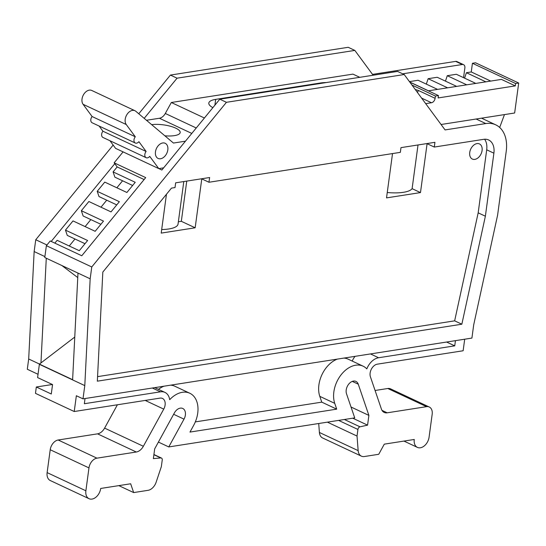 <?xml version="1.0" encoding="UTF-8"?>
<svg xmlns="http://www.w3.org/2000/svg" width="546" height="546" viewBox="0 0 546 546"><rect width="100%" height="100%" fill="white"/><g stroke="black" fill="none" stroke-linecap="round" stroke-linejoin="round"><path stroke-width="0.82" d="M482.077 150.532A8.361 5.699 -64.9 0 1 472.358 159.063A8.361 5.699 -64.9 0 1 469.731 152.457A8.361 5.699 -64.9 0 1 479.456 143.926A8.361 5.699 -64.9 0 1 482.077 150.532M418.018 144.963L412.107 188.663A28.01 8.559 -172.3 0 1 403.433 192.308A28.01 8.559 -172.3 0 1 387.257 192.506M183.797 181.559L178.057 224.024A28.01 8.559 -172.3 0 1 168.851 228.965A28.01 8.559 -172.3 0 1 161.691 229.532M85.039 398.532L84.343 403.719L160.469 391.823A15.09 10.292 -64.9 0 1 164.953 392.403A15.09 10.292 -64.9 0 1 169.69 399.686A25.164 17.165 -64.9 0 1 189.824 393.257A25.164 17.165 -64.9 0 1 197.727 413.138A25.164 17.165 -64.9 0 1 193.632 425.402L189.967 432.077L336.711 409.152L321.765 402.143L319.792 396.348A25.164 17.165 -64.9 0 1 337.326 359.118M382.009 410.387L387.189 412.817L426.556 406.661A9.193 6.272 -64.9 0 1 429.286 407.016A9.193 6.272 -64.9 0 1 432.173 414.277L429.081 437.155A10.033 6.845 -64.9 0 1 417.417 447.392A10.033 6.845 -64.9 0 1 414.264 439.469L384.295 444.151L378.74 454.286L364.359 456.531A10.033 6.845 -64.9 0 1 361.384 456.149A10.033 6.845 -64.9 0 1 358.156 450.634L357.036 436.056L357.923 429.456A2.505 1.713 -64.9 0 1 359.998 426.815L367.574 425.143L368.891 415.397L358.265 384.193A8.361 5.699 115.1 0 0 355.931 381.401A8.361 5.699 115.1 0 0 346.212 389.94A8.361 5.699 115.1 0 0 346.505 393.755L354.723 417.881L168.769 446.935L158.401 442.076M387.189 412.817A10.033 6.845 -64.9 0 1 384.207 412.435A10.033 6.845 -64.9 0 1 381.415 409.084L370.427 376.822A8.361 5.699 -64.9 0 1 370.127 373.007A8.361 5.699 -64.9 0 1 377.368 364.155L463.138 350.757L464.694 339.216M151.665 124.659A17.554 5.364 -172.3 0 1 175.744 128.16A17.554 5.364 -172.3 0 1 180.18 132.535A17.554 5.364 -172.3 0 1 164.872 135.811M155.467 151.829A8.361 5.699 115.1 0 0 158.094 158.436A8.361 5.699 115.1 0 0 167.813 149.897A8.361 5.699 115.1 0 0 165.192 143.291A8.361 5.699 115.1 0 0 155.467 151.829M109.951 140.731L115.581 148.362L158.763 168.605L149.734 156.368A4.177 2.853 -64.9 0 1 146.157 157.705A4.177 2.853 -64.9 0 1 144.84 154.402A4.177 2.853 -64.9 0 1 146.123 151.474L102.941 131.224A4.177 2.853 115.1 0 0 101.658 134.159A4.177 2.853 115.1 0 0 102.969 137.462L146.157 157.705M326.371 82.542A20.898 6.388 7.7 0 0 320.625 82.972L215.684 99.372A20.898 6.388 7.7 0 0 208.811 103.058A20.898 6.388 7.7 0 0 212.872 107.658M146.123 151.474L138.902 141.68A4.177 2.853 -64.9 0 1 135.319 143.018A4.177 2.853 -64.9 0 1 134.009 139.715A4.177 2.853 -64.9 0 1 135.292 136.78L92.11 116.537A4.177 2.853 115.1 0 0 90.827 119.472A4.177 2.853 115.1 0 0 92.138 122.775L135.319 143.018M428.46 90.807L409.739 82.03M447.597 87.817L428.132 78.692L437.216 77.273L456.681 86.398M426.317 84.125L428.132 78.692M409.432 81.613L418.079 80.262L437.544 89.387M466.734 84.828L447.27 75.703L456.354 74.283L475.819 83.408M445.454 81.136L447.27 75.703M485.872 81.832L466.407 72.714L471.259 71.956L472.427 63.275L475.518 62.79L518.7 83.033L515.615 83.518L515.294 85.886L501.453 79.402L428.323 90.827M464.591 78.146L466.407 72.714M415.226 89.469L418.188 90.377A4.177 2.853 -64.9 0 1 417.465 92.499M411.971 85.053L435.415 96.048L435.107 98.307A4.177 2.853 -64.9 0 1 431.49 102.737L425.682 103.644M515.294 85.886L438.131 97.946L438.452 95.57L435.415 96.048M438.452 95.57L409.834 82.159M490.717 81.074L471.259 71.956M85.005 243.7L67.267 235.387L65.472 230.125L87.619 240.506L79.279 250.703L57.139 240.322L54.839 243.134M100.88 224.297L83.135 215.984L81.347 210.722L103.494 221.103L95.154 231.299L73.007 220.918L65.472 230.125M116.748 204.893L99.01 196.574L97.215 191.318L119.362 201.699L111.022 211.896L88.875 201.515L81.347 210.722M132.623 185.49L114.878 177.17L113.09 171.908L135.231 182.296L126.897 192.485L104.75 182.105L97.215 191.318M515.615 83.518L472.427 63.275M204.409 118.004L171.321 102.498L352.941 74.12L359.78 77.32M146.471 120.277L159.418 118.257A8.361 5.699 115.1 0 0 165.295 113.472L171.321 102.498M352.75 418.188L367.574 425.143M153.89 454.702L160.797 457.944L153.365 458.613L154.682 448.867L174.386 412.926A8.361 5.699 115.1 0 1 182.746 408.463A8.361 5.699 115.1 0 1 184.009 419.144L173.642 414.284M160.797 457.944A2.505 1.713 -64.9 0 1 161.445 458.046A2.505 1.713 -64.9 0 1 162.237 460.032L161.343 466.632L156.142 482.193A10.033 6.845 -64.9 0 1 148.041 490.328L133.661 492.574L130.665 483.776L100.696 488.458A10.033 6.845 -64.9 0 1 89.032 498.703A10.033 6.845 -64.9 0 1 85.879 490.779L88.971 467.902A9.193 6.272 -64.9 0 1 96.935 458.162L136.302 452.013A10.033 6.845 -64.9 0 0 143.359 446.28L163.739 409.118A8.361 5.699 115.1 0 0 162.469 398.437A8.361 5.699 115.1 0 0 159.992 398.123L74.222 411.52L35.47 393.352L36.329 386.998L51.276 394.007L52.553 384.582L37.599 377.573L39.401 364.121L40.957 362.933L46.28 258.224M69.246 246L74.973 238.998M85.121 226.597L90.841 219.594M100.99 207.187L106.716 200.191M116.858 187.783L122.584 180.781M102.941 131.224L99.119 126.044M135.292 136.78L126.263 124.543A8.361 5.699 -64.9 0 1 126.925 114.564A8.361 5.699 -64.9 0 1 134.93 110.715A8.361 5.699 -64.9 0 1 135.804 111.275L173.451 143.052L185.456 141.175M92.11 116.537L83.081 104.3A8.361 5.699 -64.9 0 1 83.743 94.321A8.361 5.699 -64.9 0 1 91.748 90.465L134.93 110.715M39.483 364.059L28.685 358.995L27.3 369.253L38.043 374.29M357.036 436.056L327.382 422.154M318.714 423.512L319.403 432.466A10.033 6.845 115.1 0 0 322.631 437.981L361.384 456.149M351.023 407.016L368.891 415.397M118.837 485.626L133.661 492.574M89.032 498.703L50.273 480.535A10.033 6.845 -64.9 0 1 47.127 472.611L50.218 449.74A9.193 6.272 -64.9 0 1 58.183 440.001L97.55 433.845A10.033 6.845 115.1 0 0 104.607 428.112L117.404 404.777M113.09 171.908L117.165 166.926L114.783 163.691L51.208 241.428M46.942 244.983L35.749 239.735L34.145 251.563L44.895 256.6M518.7 83.033L514.646 113.002L441.066 124.502M158.763 168.605L163.643 167.847M28.685 358.995L34.145 251.563M35.749 239.735L113.159 145.079M138.766 113.773L170.413 75.075L348.191 47.297L354.832 50.409L177.061 78.187L144.199 118.359M372.515 74.386L455.664 61.391L462.312 64.51L402.695 73.819M463.554 77.655L464.864 67.97A4.177 2.853 115.1 0 0 463.547 64.667L456.906 61.555A4.177 2.853 115.1 0 0 455.664 61.391M499.679 127.464L504.47 114.592M319.792 396.348L334.739 403.351L336.711 409.152M375.075 390.486L387.803 388.499A9.193 6.272 -64.9 0 1 390.533 388.848L429.286 407.016M168.769 446.935L184.009 419.144M52.368 384.493L36.329 386.998M144.11 179.552L117.165 166.926M373.143 75.232L354.832 50.409M170.413 75.075L177.061 78.187M463.547 64.667A4.177 2.853 115.1 0 0 462.312 64.51M195.318 421.901L321.765 402.143M334.739 403.351A25.164 17.165 -64.9 0 1 340.868 375.116A25.164 17.165 -64.9 0 1 363.117 366.182A25.164 17.165 -64.9 0 1 366.816 368.884A15.09 10.292 -64.9 0 1 378.603 357.746L454.736 345.85L446.614 342.042M343.973 358.08A25.164 17.165 -64.9 0 1 348.171 359.172L363.117 366.182M352.204 361.063A15.09 10.292 -64.9 0 1 355.05 356.347M158.429 389.346A25.164 17.165 -64.9 0 1 164.032 386.193M170.68 385.155A25.164 17.165 -64.9 0 1 174.877 386.247L189.824 393.257M74.768 337.053L40.957 362.933M61.903 265.554L77.764 277.58M39.401 364.121L72.618 379.688L77.989 273.089L44.772 257.521L46.369 245.686L50.225 240.97L81.784 255.76L145.7 177.614L114.141 162.817L123.089 151.884M39.394 364.325L84.794 385.606L82.999 398.853L76.358 395.741L74.222 411.52M455.439 340.663L454.736 345.85M114.783 163.691L114.141 162.817M158.825 168.598L161.862 170.024L219.792 99.195L397.563 71.417L404.211 74.529L445.072 129.921L485.81 123.56A33.443 22.809 -64.9 0 1 495.741 124.836A33.443 22.809 -64.9 0 1 506.238 151.256L497.604 215.138L473.703 324.836L471.915 338.083L82.999 398.853M77.989 273.089L90.165 278.801L91.769 266.967L46.369 245.686M91.769 266.967L226.433 102.307L219.792 99.195M226.433 102.307L404.211 74.529M84.794 385.606L90.165 278.801M412.107 188.663L420.481 192.588L427.095 143.68L434.295 147.051L483.681 139.332A16.721 11.405 -64.9 0 1 488.643 139.974A16.721 11.405 -64.9 0 1 493.891 153.187L485.374 216.209L461.841 324.215L97.338 381.169L102.825 272.065L171.485 188.111L175.02 187.565L175.655 182.828L209.609 177.525L208.968 182.255L201.774 178.883L195.161 227.791L181.32 221.307L178.358 221.765M181.32 221.307L186.752 181.095M208.968 182.255L400.341 152.354L400.982 147.625L434.93 142.322L434.295 147.051M420.481 192.588L386.527 197.891L392.519 153.576M195.161 227.791L161.206 233.101L166.455 194.267M97.563 376.638L454.647 320.843L478.173 212.838L486.698 149.809A16.721 11.405 115.1 0 0 484.602 139.237M461.841 324.215L454.647 320.843M485.374 216.209L478.173 212.838M358.265 384.193L352.293 381.395M320.625 82.972L320.563 83.449M418.188 90.377L435.107 98.307M165.295 113.472L196.246 127.982M215.684 99.372L214.892 105.18M421.587 98.096L431.49 102.737M159.418 118.257L191.789 133.429M357.923 429.456L338.609 420.4M344.389 419.499L359.998 426.815M83.081 104.3L126.263 124.543M319.403 432.466L358.156 450.634M97.55 433.845L136.302 452.013M143.359 446.28L104.607 428.112M387.803 388.499L426.556 406.661M85.879 490.779L47.127 472.611M50.218 449.74L88.971 467.902M96.935 458.162L58.183 440.001M163.739 409.118L145.202 400.43M378.603 357.746L370.481 353.938M152.348 388.015L160.469 391.823M476.132 119.021L485.81 123.56M493.891 153.187L486.698 149.809M161.445 458.046L153.917 454.518M417.417 447.392L403.944 441.079M154.784 387.64L164.953 392.403M481.538 118.175L495.741 124.836"/></g></svg>
